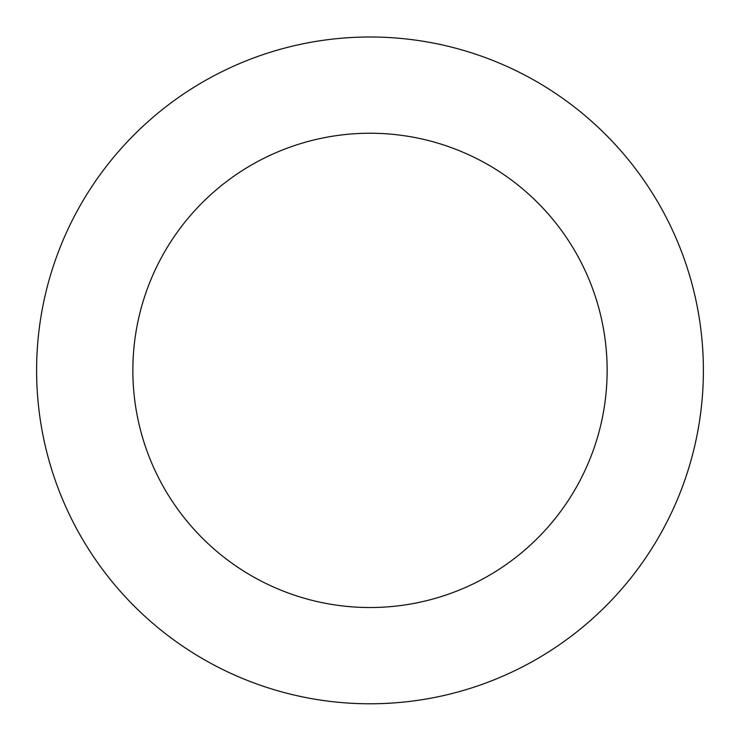 <?xml version="1.0" encoding="UTF-8"?>
<svg xmlns="http://www.w3.org/2000/svg" width="740" height="740" viewBox="0 0 740 740"><rect width="100%" height="100%" fill="white"/><g stroke="black" fill="none" stroke-linecap="round" stroke-linejoin="round"><path stroke-width="1.11" d="M392.755 37.777A333.389 333.389 0 0 0 70.568 516.992A333.389 333.389 0 0 0 646.677 556.397A333.389 333.389 0 0 0 392.755 37.777M386.188 133.792A237.151 237.151 0 0 0 157.01 474.664A237.151 237.151 0 0 0 566.803 502.701A237.151 237.151 0 0 0 386.188 133.792"/></g></svg>
